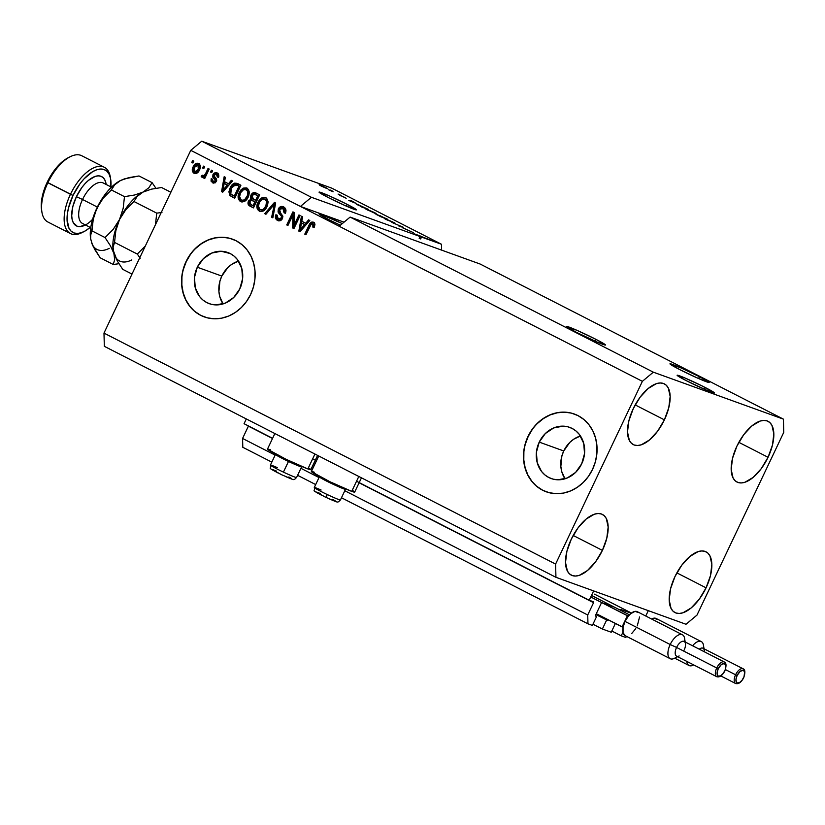 <?xml version="1.0" encoding="UTF-8"?>
<svg xmlns="http://www.w3.org/2000/svg" width="825" height="825" viewBox="0 0 825 825"><rect width="100%" height="100%" fill="white"/><g stroke="black" fill="none" stroke-linecap="round" stroke-linejoin="round"><path stroke-width="1.24" d="M246.314 418.945L244.056 423.71L272.601 438.312L244.056 423.71L246.314 418.945M312.675 458.803L316.47 460.752L312.675 458.803M356.544 481.243L589.215 600.239L593.639 590.917L648.306 610.655L645.758 616.017L648.306 610.655L593.639 590.917L589.215 600.239L356.544 481.243M593.546 601.807L589.215 600.239L593.567 601.817L593.567 602.693L359.112 482.769L593.567 602.693L593.546 601.807M248.521 425.865L242.571 438.467L248.407 426.154L272.518 438.488L248.48 425.978M316.387 460.927L315.243 460.34L316.387 460.927M242.571 438.467L275.148 455.122L242.571 438.467L242.797 447.284L271.817 462.134L242.797 447.284L242.571 438.467M300.919 468.311L319.017 477.562L300.919 468.311M344.798 490.751L587.73 614.996L593.567 602.693L587.73 614.996L344.798 490.751M297.598 475.313L315.686 484.564L297.598 475.313M341.468 497.753L587.957 623.813L587.73 614.996L587.957 623.813L341.468 497.753M592.381 625.422L587.957 623.813L592.381 625.422L596.63 616.471L595.444 615.852L596.63 616.471L592.381 625.422M595.557 616.069L596.63 616.471L595.578 616.079L595.578 615.213L595.557 616.069M601.239 603.271L595.578 615.213L601.239 603.271M614.037 607.025L601.972 602.663L614.037 607.025M608.365 619.895L607.664 620.452L595.939 614.45L607.664 620.452L608.396 619.843M595.877 614.573L607.664 620.452L595.877 614.573M592.958 624.205L602.374 629.021L606.623 620.07L602.374 629.021L611.232 632.228L602.374 629.021L592.958 624.205M615.378 623.483L611.232 632.228L615.378 623.483M631.228 613.233L620.823 609.469L631.228 613.233M611.81 631.012L621.225 635.827L622.916 632.259L621.225 635.827L611.81 631.012M625.659 637.426L621.225 635.827L625.659 637.426L626.783 636.488L625.659 637.426M705.22 387.513A20.677 1.103 -154.6 0 1 714.471 392.978A20.677 1.103 -154.6 0 1 686.369 380.707L677.15 375.354L684.502 377.788L701.889 385.832L714.44 392.855L707.087 390.431L686.369 380.707A20.677 1.103 -154.6 0 1 677.119 375.241A20.677 1.103 -154.6 0 1 705.22 387.513L704.385 389.266L705.22 387.513M347.16 204.373A20.677 1.103 -154.6 0 1 356.41 209.839A20.677 1.103 -154.6 0 1 328.309 197.577L319.079 192.225L329.557 196.01L347.16 204.373L356.379 209.725L345.902 205.941L328.309 197.577A20.677 1.103 -154.6 0 1 319.058 192.112A20.677 1.103 -154.6 0 1 347.16 204.373L346.325 206.126L347.16 204.373M580.449 435.982A27.204 23.801 -70.1 0 0 563.743 450.966L539.241 442.118A27.204 23.801 109.9 0 1 569.704 427.381A27.204 23.801 109.9 0 1 581.687 463.825L575.613 472.395L567.229 477.995L557.824 479.799L553.173 479.16L548.811 477.51L544.892 474.922L541.571 471.488L537.219 462.65L536.394 452.327L539.241 442.118L545.315 433.548L553.699 427.938L563.104 426.143L567.755 426.783L572.117 428.433L576.036 431.021L579.356 434.455L583.708 443.293L584.533 453.606L581.687 463.825A27.204 23.801 109.9 0 1 551.224 478.562A27.204 23.801 109.9 0 1 539.241 442.118L563.743 450.966A27.204 23.801 -70.1 0 0 564.981 478.809L561.722 471.498L560.845 466.424L561.877 455.957L563.743 450.966L569.817 442.396L573.798 439.158L580.449 435.982M238.518 261.092A27.204 23.801 -70.1 0 0 221.812 276.076L197.299 267.228A27.204 23.801 109.9 0 1 227.772 252.502A27.204 23.801 109.9 0 1 239.755 288.946L233.681 297.505L225.297 303.115L215.882 304.91L211.241 304.27L206.879 302.631L202.96 300.042L199.64 296.608L195.278 287.76L194.463 277.448L197.299 267.228L203.383 258.668L211.757 253.058L221.172 251.254L230.185 253.543L234.104 256.132L237.414 259.566L241.777 268.414L242.602 278.726L239.755 288.946A27.204 23.801 109.9 0 1 209.292 303.672A27.204 23.801 109.9 0 1 197.299 267.228L221.812 276.076A27.204 23.801 -70.1 0 0 223.049 303.92L219.79 296.608L218.914 291.545L219.945 281.077L221.812 276.076L227.886 267.517L231.856 264.268L238.518 261.092M232.475 239.167L232.568 239.198A41.343 36.166 -70.1 0 0 186.275 261.587L186.079 261.515A41.343 36.166 109.9 0 1 232.382 239.126A41.343 36.166 109.9 0 1 250.604 294.515L246.52 301.476L241.364 307.529L235.321 312.458L228.628 316.058L221.533 318.192L214.325 318.79L207.261 317.821L200.63 315.315L194.679 311.376L189.637 306.157L185.697 299.867L183.006 292.72L181.686 285.017L181.758 277.045L183.243 269.115L186.079 261.515L190.162 254.564L195.319 248.5L201.362 243.581L208.055 239.982L215.139 237.837L222.358 237.249L229.422 238.219L236.053 240.725L242.003 244.654L247.046 249.872L250.986 256.173L253.677 263.309L254.997 271.012L254.925 278.984L253.43 286.925L250.604 294.515A41.343 36.166 109.9 0 1 204.301 316.903A41.343 36.166 109.9 0 1 186.079 261.515L186.275 261.587A41.343 36.166 -70.1 0 0 204.466 316.965M574.478 414.067A41.343 36.166 -70.1 0 0 528.206 436.477L528.021 436.404A41.343 36.166 109.9 0 1 574.313 414.016A41.343 36.166 109.9 0 1 592.536 469.404L588.462 476.355L583.296 482.419L577.263 487.338L570.56 490.937L563.475 493.082L556.256 493.67L549.202 492.7L542.561 490.194L536.611 486.265L531.568 481.047L527.629 474.746L524.947 467.61L523.617 459.907L523.7 451.935L525.185 443.994L528.021 436.404L532.094 429.443L537.25 423.39L543.293 418.461L549.986 414.862L557.081 412.727L564.29 412.129L571.354 413.108L577.985 415.604L583.935 419.543L588.978 424.762L592.917 431.062L595.609 438.199L596.939 445.902L596.857 453.874L595.372 461.804L592.536 469.404A41.343 36.166 109.9 0 1 546.232 491.793A41.343 36.166 109.9 0 1 528.021 436.404L528.206 436.477A41.343 36.166 -70.1 0 0 546.398 491.855L546.325 491.824M595.784 339.271A21.708 1.165 -154.6 0 1 605.498 345.005A21.708 1.165 -154.6 0 1 575.994 332.124L566.311 326.504L577.304 330.474L595.784 339.271L605.467 344.881L597.754 342.334L575.994 332.124A21.708 1.165 -154.6 0 1 566.28 326.38A21.708 1.165 -154.6 0 1 595.784 339.271L594.918 341.107L595.784 339.271M699.466 376.705A21.708 1.165 -154.6 0 1 709.18 382.439A21.708 1.165 -154.6 0 1 679.676 369.559L669.993 363.938L680.986 367.909L699.466 376.705L709.149 382.315L698.146 378.345L679.676 369.559A21.708 1.165 -154.6 0 1 669.962 363.815A21.708 1.165 -154.6 0 1 699.466 376.705L698.589 378.541L699.466 376.705M340.354 225.235A21.708 1.165 -154.6 0 1 328.752 219.574L321.007 215.366L319.069 213.953L320.1 213.953L342.303 223.616A21.708 1.165 -154.6 0 0 319.038 213.83L319.038 213.83A21.708 1.165 -154.6 0 0 328.752 219.574L340.354 225.235M664.383 419.853L635.167 404.91L664.383 419.853L668.786 407.653L670.158 396.454L668.281 387.956L666.188 385.151L663.434 383.47L660.124 382.965L656.37 383.666L648.161 388.513L640.045 397.279L633.28 408.623A34.114 16.438 -62.9 0 1 664.362 383.873A34.114 16.438 -62.9 0 1 664.383 419.853A34.114 16.438 -62.9 0 1 633.291 444.603A34.114 16.438 -62.9 0 1 633.28 408.623L628.867 420.822L627.495 432.022L629.382 440.519L631.465 443.324L634.219 445.005L637.529 445.51L641.283 444.809L649.492 439.962L657.607 431.197L664.383 419.853M768.054 457.287L738.849 442.344L768.054 457.287L772.458 445.088L773.829 433.888L771.952 425.391L769.869 422.586L767.116 420.905L763.795 420.399L760.052 421.09L751.833 425.948L743.727 434.703L736.952 446.057A34.114 16.438 -62.9 0 1 768.034 421.297A34.114 16.438 -62.9 0 1 768.054 457.287A34.114 16.438 -62.9 0 1 736.972 482.037A34.114 16.438 -62.9 0 1 736.952 446.057L732.548 458.257L731.177 469.456L733.054 477.953L735.137 480.748L737.89 482.439L741.211 482.945L744.954 482.243L753.173 477.397L761.279 468.631L768.054 457.287M706.066 587.823L676.861 572.88L706.066 587.823L710.48 575.623L711.851 564.424L709.964 555.926L707.881 553.121L705.127 551.44L701.817 550.935L698.063 551.636L689.855 556.483L681.739 565.249L674.963 576.592A34.114 16.438 -62.9 0 1 706.056 551.842A34.114 16.438 -62.9 0 1 706.066 587.823A34.114 16.438 -62.9 0 1 674.984 612.573A34.114 16.438 -62.9 0 1 674.963 576.592L670.56 588.792L669.188 599.992L671.065 608.489L673.159 611.294L675.912 612.975L679.222 613.48L682.976 612.779L691.185 607.932L699.301 599.167L706.066 587.823M602.394 550.388L573.189 535.456L602.394 550.388L606.798 538.189L608.169 526.989L606.292 518.492L604.209 515.687L601.456 514.006L598.135 513.501L594.392 514.202L586.173 519.049L578.067 527.814L571.292 539.158A34.114 16.438 -62.9 0 1 602.374 514.408A34.114 16.438 -62.9 0 1 602.394 550.388A34.114 16.438 -62.9 0 1 571.312 575.149A34.114 16.438 -62.9 0 1 571.292 539.158L566.888 551.358L565.517 562.557L567.394 571.055L569.477 573.86L572.23 575.541L575.551 576.046L579.294 575.355L587.513 570.498L595.619 561.732L602.394 550.388M318.739 455.988L311.365 471.508A23.977 1.279 25.4 0 0 327.102 480.356A23.977 1.279 25.4 0 0 351.739 491.37L358.803 476.479L351.739 491.37L354.657 491.948L352.512 490.39M267.527 449.213L286.213 459.37L307.869 468.93L314.933 454.039L307.869 468.93A23.977 1.279 25.4 0 0 310.819 469.642L317.584 455.4M480.181 264.052L350.12 217.088L653.338 372.178L783.41 419.141L480.181 264.052L783.41 419.141L783.75 432.372L696.97 615.12L686.008 624.267L555.937 577.304L104.332 346.325L555.937 577.304L555.596 564.073L642.376 381.325L653.338 372.178L350.12 217.088L339.147 226.236L642.376 381.325L190.761 150.346L103.981 333.094L555.596 564.073L103.981 333.094L104.332 346.325L103.981 333.094L190.761 150.346L300.434 206.436L311.407 197.288L420.09 236.538L413.954 233.722L420.554 236.105L421.523 237.053L441.478 244.252L331.794 188.162L201.733 141.199L311.407 197.288L201.733 141.199L190.761 150.346L201.733 141.199L331.794 188.162L441.478 244.252L441.623 250.13L441.478 244.252L413.954 233.722L420.379 236.218L419.213 238.404L420.379 236.218L419.213 238.404L420.637 238.92L421.523 237.053L420.637 238.92L419.213 238.404L420.09 236.538L311.407 197.288L300.434 206.436L339.147 226.236L350.12 217.088L480.181 264.052M403.229 227.958L413.449 232.671L402.641 227.813M391.916 222.451L403.281 227.267L400.053 226.617L398.846 225.998L401.961 226.71L391.916 222.451L401.961 226.71L398.846 225.998L400.053 226.617L403.281 227.267L391.916 222.451M385.44 218.646L385.44 218.646C383.439 217.903 383.79 218.254 386.512 219.697L394.917 223.018L384.182 218.305M366.671 209.045L366.671 209.045C364.671 208.302 365.021 208.663 367.744 210.107L376.148 213.417L365.413 208.704M355.967 203.362L348.789 200.392L351.78 200.929L355.967 203.362L351.78 200.929L348.789 200.392L355.967 203.362M319.172 184.398L321.286 185.336L319.172 184.398M320.451 185.274L327.803 188.781L320.451 185.274C318.966 184.728 319.213 184.975 321.162 186.007L326.803 188.513C328.329 189.09 328.103 188.843 326.133 187.801L320.451 185.274C318.966 184.728 319.213 184.975 321.162 186.007M330.021 189.946L332.135 190.884L330.021 189.946M333.166 191.782L328.536 189.74L333.166 191.782M338.085 194.071L340.199 195.009L338.085 194.071M340.498 195.381L346.18 198.268L340.044 195.257M357.534 204.373L368.497 209.478L361.897 207.096L357.534 204.373C355.946 203.775 355.781 203.847 357.039 204.6L368.497 209.478L357.534 204.373C355.946 203.775 355.781 203.847 357.039 204.6M375.726 213.922L380.665 216.697L387.265 219.079L375.241 213.799M294.02 225.338L298.949 214.954L300.125 215.552L293.927 228.608L292.679 227.968L292.854 215.119L287.915 225.524L286.739 224.926L292.937 211.87L294.195 212.52L294.02 225.338L294.195 212.52L292.937 211.87L286.739 224.926L287.915 225.524L292.854 215.119L292.679 227.968L293.927 228.608L300.125 215.552L298.949 214.954L294.02 225.338L294.958 225.679L294.02 225.338M278.2 218.873L279.531 219.388L282.274 218.233L282.542 216.717L279.51 213.252L279.252 209.251L278.314 208.911L278.747 208.158L280.686 206.621L282.222 206.446L285.429 208.529L285.976 210.468L285.357 213.263L284.099 212.829L284.377 210.22L282.841 208.395L281.005 208.117L279.386 209.756L279.644 211.747L282.892 216.171L282.49 218.522L280.892 220.388L277.839 220.574L275.519 218.099L275.901 214.748L277.159 215.181L276.891 217.377L278.407 218.976L280.366 218.976L281.49 217.522L281.356 215.841L278.077 212.035L278.314 208.911L278.572 212.912L281.593 216.377L281.335 217.893L278.2 218.873L277.159 215.181L275.901 214.748C274.89 217.315 275.426 219.203 277.52 220.419L278.035 220.646M264.701 213.654L274.457 202.424L275.663 203.043L272.848 217.821L271.642 217.202L274.395 204.291L265.918 214.283L264.701 213.654L265.918 214.283L274.395 204.291L271.642 217.202L272.848 217.821L275.663 203.043L274.457 202.424L264.701 213.654L265.64 213.995L264.701 213.654M260.298 211.468L259.308 211.107C262.762 212.004 265.341 210.478 267.042 206.528L268.032 201.465L265.671 197.722L267.31 199.217L268.073 202.104L267.548 205.312L265.702 208.818L263.33 210.973L260.989 211.561L258.359 210.447L257.08 208.23L257.307 203.95L259.442 199.784L262.453 197.505L265.124 197.484M241.529 201.867L240.539 201.506C243.994 202.414 246.572 200.888 248.284 196.928L249.263 191.874L246.902 188.121L248.542 189.616L249.305 192.514L248.779 195.721L246.933 199.227L244.561 201.372L242.22 201.96L239.59 200.846L238.312 198.629L238.538 194.349L240.673 190.183L243.148 188.131L246.355 187.883M228.473 183.748L231.309 180.355L232.526 180.974L222.719 192.184L221.585 191.606L224.173 176.705L225.39 177.323L224.524 181.727L228.473 183.748L224.524 181.727L225.39 177.323L224.173 176.705L221.585 191.606L222.719 192.184L232.526 180.974L231.309 180.355L228.473 183.748L229.412 184.088L228.473 183.748M191.761 162.443L192.648 160.576L193.823 161.174L192.937 163.041L191.761 162.443L192.937 163.041L193.823 161.174L192.648 160.576L191.761 162.443L192.699 162.783L191.761 162.443M193.999 173.281L194.752 173.549L193.999 173.281C196.463 173.931 198.289 172.827 199.485 169.971C200.918 167.258 200.65 165.083 198.66 163.443C196.164 162.803 194.318 163.938 193.132 166.846L194.071 167.186L193.38 171.682L194.937 173.621C192.968 172.013 192.679 169.868 194.071 167.186L193.132 166.846L194.081 165.175L197.01 163.133L199.351 163.928L200.382 166.33L198.144 172.116L196.463 173.374L194.38 173.446L192.338 170.899L193.132 166.846C191.74 169.527 192.029 171.672 193.999 173.281L194.38 173.446M202.61 167.991L203.497 166.124L204.672 166.733L203.785 168.589L202.61 167.991L203.785 168.589L204.672 166.733L203.497 166.124L202.61 167.991L203.548 168.331L202.61 167.991M203.228 175.539L203.94 176.117L205.518 175.55L206.642 173.714L205.703 173.374L208.044 168.455L209.21 169.053L204.703 178.551L203.538 177.942L204.249 176.437L202.352 177.499L201.197 176.333L202.29 175.199L204.167 175.601L205.703 173.374L204.579 175.209L203.002 175.777L202.29 175.199L201.197 176.333L202.197 177.458M210.53 172.043L211.417 170.177L212.582 170.775L211.705 172.642L210.53 172.043L211.705 172.642L212.582 170.775L211.417 170.177L210.53 172.043L211.468 172.384L210.53 172.043M218.243 177.323L217.418 174.58L216.48 174.24L217.295 176.983L218.553 177.406L217.202 172.93L212.974 174.57L213.912 174.91L213.654 177.344L215.098 179.149L214.149 178.808L216.233 180.593L216.15 181.335L215.201 180.995L216.15 181.335L215.748 181.82L214.129 181.748L216.15 181.335L216.15 180.366L213.912 174.91L212.974 174.57L213.737 173.436L215.438 172.559L217.202 172.93L218.532 174.157L218.852 176.076L218.553 177.406L217.295 176.983L216.789 174.436L215.572 174.003L214.438 174.632L214.149 176.024L216.501 178.891L216.697 180.778L215.284 182.799L213.087 183.006L211.045 181.149L211.19 178.705L212.448 179.138L212.345 180.5L213.438 181.521L214.809 181.479L215.325 180.5L212.716 177.004L212.974 174.57L214.149 178.808L215.212 180.025L215.201 180.995L213.18 181.407L212.448 179.138L211.19 178.705L213.015 182.975M237.559 183.552C234.238 182.521 231.763 183.985 230.123 187.956L231.072 188.296L229.876 192.173L230.763 195.855L229.824 195.515L234.743 198.196L230.763 195.855L231.072 188.296L230.123 187.956L232.237 184.718L234.867 183.037L240.89 185.254L234.692 198.309L229.824 195.515L228.927 191.833L230.123 187.956L229.824 195.515L234.692 198.309L240.89 185.254L237.786 183.573M256.183 193.071C253.987 191.977 252.244 192.679 250.944 195.164L251.883 195.504L251.336 197.567L251.914 199.495L250.975 199.155L251.914 199.495L249.356 201.589L248.418 201.248L249.356 201.589L249.068 204.517L250.893 206.456L249.954 206.116L253.512 207.787L250.893 206.456C249.006 205.477 248.49 203.847 249.356 201.589L251.914 199.495L251.357 194.401L253.213 192.73L255.482 192.761L259.658 194.855L253.461 207.9L249.377 205.776L248.129 204.177L248.624 200.857L250.975 199.155L250.398 197.227L250.944 195.164L250.975 199.155L248.418 201.248C247.552 203.507 248.067 205.136 249.954 206.116L253.461 207.9L259.658 194.855L255.41 192.741M305.745 223.266L308.581 219.873L309.798 220.502L300.001 231.712L298.856 231.124L301.445 216.222L302.662 216.851L301.795 221.255L305.745 223.266L301.795 221.255L302.662 216.851L301.445 216.222L298.856 231.124L300.001 231.712L309.798 220.502L308.581 219.873L305.745 223.266L306.683 223.606L305.745 223.266M313.603 222.234C311.468 221.688 309.932 222.709 308.983 225.287L309.922 225.627L305.714 234.496L309.922 225.627L308.983 225.287L304.776 234.156L305.951 234.754L311.19 224.122L314.108 224.328L313.799 227.453L313.768 224.07L312.83 223.73L312.85 227.112L314.108 227.545L314.933 224.06L314.088 222.533L314.954 224.276L314.469 226.71L314.108 227.545L312.85 227.112L313.397 224.359L312.623 223.647L311.355 223.946L305.951 234.754L304.776 234.156L309.777 223.833L311.468 222.142L314.17 222.41M555.937 577.304L555.596 564.073L642.376 381.325L653.338 372.178L783.41 419.141L783.75 432.372L696.97 615.12L686.008 624.267L555.937 577.304M192.988 162.927L193.535 161.03L192.988 162.927M198.66 163.443L199.217 163.618M198.815 163.505L196.319 164.144L194.071 167.186C195.267 164.278 197.103 163.144 199.609 163.783M193.421 168.95L193.246 169.868M195.608 172.281L199.248 169.723L198.928 165.124L199.918 166.568L198.949 170.301L196.732 172.394L194.669 171.94L194.349 167.351L198.557 164.99M198.309 169.383L194.669 171.94L196.855 171.476L198.309 169.383L199.248 169.723L198.309 169.383L199.031 166.867L197.99 164.783L198.309 169.383M198.732 165.041L196.587 164.773L194.648 166.774L193.627 169.868L194.669 171.94M198.928 165.124L197.99 164.783M203.837 168.475L204.383 166.588L203.837 168.475M202.063 177.406L204.249 176.437L205.198 176.777L204.476 178.282L205.198 176.777L204.249 176.437L203.538 177.942L204.703 178.551L209.21 169.053L208.044 168.455L205.703 173.374L206.642 173.714L208.931 168.908L206.405 174.199L204.115 176.189M203.012 177.746L201.197 176.333L202.146 176.674L203.002 175.777L202.146 176.674L202.723 177.561M211.757 172.528L212.303 170.631L211.757 172.528M212.582 182.789L213.489 183.109L212.582 182.789L216.47 181.407L214.118 175.931L214.252 174.941L216.851 174.374M217.099 174.446L216.48 174.24M213.52 183.129L212.138 179.046L211.19 178.705L212.438 179.149L211.994 181.49L213.52 183.129M214.129 181.748L213.18 181.407M216.996 172.899L215.191 173.353L213.912 174.91L218.14 173.271M216.377 172.899L215.191 173.353M215.201 182.026L214.644 181.954M217.418 174.58L218.357 176.921M222.812 192.091L221.585 191.606L222.523 191.947L225.091 177.169L222.812 192.091M229.412 184.088L232.165 180.788L229.412 184.088M225.442 188.667L228.298 185.419L225.442 188.667L224.493 188.327L225.442 188.667M225.132 183.789L228.298 185.419L227.36 185.078L224.493 188.327L222.791 190.534L223.74 190.874L222.791 190.534L224.183 183.449L228.298 185.419L225.132 183.789M236.878 183.346L234.114 184.212L231.072 188.296L237.322 183.439M237.002 185.109L237.621 185.347M237.92 185.491L239.931 186.522L235.177 196.525L239.931 186.522L238.992 186.182L234.238 196.185L235.177 196.525L230.783 194.092L231.289 188.564L233.258 185.604L237.92 185.491L236.259 184.831L239.931 186.522L236.063 184.769L234.104 184.944L231.928 187.378L230.35 191.348L230.783 194.092L234.238 196.185L238.992 186.182L236.971 185.151M240.539 201.506L241.477 201.847C238.745 199.609 238.312 196.608 240.199 192.854L239.26 192.514C237.373 196.267 237.796 199.268 240.539 201.506L241.055 201.733M246.902 188.121L242.632 188.42L239.26 192.514L240.199 192.854L243.581 188.76L242.632 188.42L246.84 188.09L244.097 188.471L241.622 190.523L239.085 196.804M247.345 188.244L246.819 188.09M239.085 197.887L239.797 200.258L241.746 201.97M245.417 189.678L246.304 189.698M247.129 189.987L246.19 189.647C248.212 191.318 248.521 193.535 247.118 196.309L248.057 196.649L245.695 199.908L243.953 200.64L242.199 200.32C244.85 200.98 246.809 199.753 248.057 196.649C249.47 193.875 249.16 191.658 247.129 189.987L248.903 192.926L248.057 196.649L247.118 196.309C245.871 199.413 243.911 200.64 241.251 199.98L239.498 196.36L240.415 193.153C241.673 190.173 243.592 188.997 246.19 189.647L246.933 189.894M246.19 189.647L247.789 191.668L247.5 195.412L244.747 199.568L243.014 200.3L241.251 199.98L242.406 200.413M256.059 192.988L253.45 193.483L251.883 195.504L255.925 192.947M254.152 193.071L253.45 193.483M256.369 194.927L258.699 196.113L256.523 200.692L258.699 196.113L257.761 195.773L255.585 200.351L256.523 200.692L253.419 199.248L252.12 195.752L254.213 194.174L258.699 196.113L256.369 194.927M253.729 201.166L251.573 200.351L255.802 202.218L253.945 206.116L255.802 202.218L253.729 201.166L255.802 202.218L254.863 201.877L253.007 205.776L251.089 204.796L249.686 201.63L251.573 200.351L253.729 201.166L252.677 200.722M252.832 200.774L253.44 201.022M251.573 200.351L250.016 201.073L249.408 203.187L253.007 205.776L253.945 206.116L253.007 205.776L254.863 201.877L252.79 200.826M254.213 194.174L255.43 194.587L252.966 194.597L251.8 197.392L252.563 198.722L255.585 200.351L257.761 195.773L255.43 194.587M259.308 211.107L260.246 211.447C257.513 209.21 257.08 206.209 258.968 202.455L258.029 202.115C256.142 205.868 256.565 208.869 259.308 211.107L259.823 211.334M265.671 197.722L261.401 198.01L258.029 202.115L258.968 202.455L262.35 198.351L261.401 198.01L265.609 197.691L262.866 198.072L260.391 200.124L257.854 206.405M266.114 197.845L265.588 197.691M257.854 207.487L258.565 209.859L260.514 211.571M264.186 199.279L265.073 199.299M264.959 199.248L266.558 201.269L265.887 205.91L266.826 206.25C268.238 203.476 267.929 201.259 265.897 199.588L264.959 199.248C266.98 200.918 267.29 203.136 265.887 205.91L263.515 209.168L261.783 209.901L260.019 209.581L260.968 209.921C263.618 210.581 265.578 209.354 266.826 206.25L265.887 205.91C264.639 209.014 262.68 210.241 260.019 209.581L258.266 205.951L259.184 202.754C260.442 199.774 262.36 198.598 264.959 199.248L267.341 201.176L267.207 205.353L264.464 209.509L261.174 210.014M265.897 199.588L262.36 199.176L259.638 201.867L258.256 206.518L260.019 209.581M272.869 217.697L271.642 217.202L272.58 217.542L274.818 206.92L273.879 206.58L274.818 206.92L275.344 204.631L274.395 204.291L275.344 204.631L272.869 217.697M266.001 214.18L275.313 202.857L266.001 214.18M278.52 220.791L277.52 220.419C279.572 221.368 281.232 220.729 282.49 218.522L279.5 209.468L282.841 208.395L284.048 208.89L285.429 211.21L285.048 213.17L283.79 208.735L282.841 208.395L284.099 212.829L285.357 213.263C286.522 210.427 285.966 208.312 283.676 206.92L283.058 206.652M283.573 208.642L282.841 208.395M277.52 220.419L278.458 220.76C276.375 219.543 275.828 217.656 276.839 215.088L275.901 214.748L277.148 215.191L276.468 218.439L278.788 220.914M282.274 218.233L281.335 217.893L282.274 218.233L280.871 219.502L279.345 219.316M283.676 206.92C281.48 205.889 279.685 206.549 278.314 208.911L279.252 209.251L278.798 211.355L279.51 213.252L278.572 212.912L282.129 215.954L282.542 216.717L281.593 216.377L282.542 216.717L282.428 217.862M279.252 209.251L283.532 206.858L280.902 207.322L279.252 209.251M280.902 207.322L280.242 207.848M293.978 228.484L292.679 227.968L293.618 228.308L293.793 215.459L292.854 215.119L293.793 215.459L293.978 228.484M287.966 225.411L286.739 224.926L287.677 225.266L293.824 212.324L287.966 225.411M294.958 225.679L299.836 215.407L294.958 225.679M300.083 231.608L298.856 231.124L299.795 231.464L302.363 216.697L300.083 231.608M306.683 223.606L309.437 220.316L306.683 223.606M302.713 228.195L305.58 224.936L302.713 228.195L301.764 227.855L302.713 228.195M302.404 223.317L305.58 224.936L304.631 224.596L301.764 227.855L300.073 230.051L301.012 230.392L300.073 230.051L301.455 222.977L305.58 224.936L302.404 223.317M313.356 223.946L312.83 223.73M313.129 222.286L311.747 222.915L309.922 225.627C310.87 223.049 312.407 222.028 314.542 222.575M222.791 190.534L227.36 185.078L224.183 183.449L222.791 190.534M246.737 189.822L243.592 189.585L240.632 192.71L239.487 196.917L241.251 199.98M300.073 230.051L304.631 224.596L301.455 222.977L300.073 230.051M270.445 449.79L268.672 449.202M274.859 433.548L267.496 449.068A23.977 1.279 25.4 0 0 283.222 457.916A23.977 1.279 25.4 0 0 307.869 468.93L310.788 469.507L308.643 467.961M314.315 472.23L312.541 471.642M311.396 471.642L330.082 481.81L351.739 491.37A23.977 1.279 25.4 0 0 354.688 492.082L361.453 477.84M326.803 188.513C328.329 189.09 328.103 188.843 326.133 187.801M325.627 187.914L321.884 186.275M344.056 197.072L344.819 197.598M340.539 195.814L339.848 195.35M354.802 202.888L350.017 201.011L354.802 202.888M358.05 204.992L366.486 208.756L358.7 204.971M374.529 213.046L366.826 209.344L373.756 212.273C375.767 213.345 376.025 213.603 374.529 213.046L367.135 209.632L375.385 213.531M376.602 214.613L382.161 217.243L377.015 214.562M379.16 215.521L385.254 218.357L379.613 215.459M394.154 223.132L385.595 218.945L392.525 221.873C394.536 222.946 394.793 223.204 393.298 222.647L385.595 218.945M385.574 218.986L393.298 222.647M412.84 232.485L413.531 232.66M419.574 237.93L420.554 236.105L419.667 237.971L420.812 238.559L419.574 237.93M325.421 187.543L321.668 185.893M344.025 222.172L300.434 206.436L344.025 222.172M532.28 429.516L528.206 436.477L525.37 444.067M523.885 451.997L523.803 459.968L525.133 467.672L527.814 474.818L531.754 481.109M536.797 486.327L542.757 490.267M564.486 412.201L557.267 412.789L550.172 414.934L543.479 418.533L537.436 423.452M190.348 254.626L186.275 261.587L183.439 269.177M181.954 277.118L181.871 285.089L183.202 292.793L185.883 299.929L189.822 306.23M194.865 311.448L200.815 315.387M222.544 237.311L215.335 237.909L208.24 240.044L201.547 243.643L195.504 248.572M240.745 286.873L241.024 285.904M582.687 461.752L582.955 460.783M323.926 496.403L325.896 497.351L327.288 494.557A14.468 0.773 -154.6 0 1 314.284 487.523A14.468 0.773 25.4 0 0 327.288 494.557L325.896 497.362C339.333 502.899 336.909 503.209 340.436 499.94A14.468 0.773 -154.6 0 1 327.288 494.557A14.468 0.773 25.4 0 0 340.436 499.94L345.5 489.277A14.468 0.773 -154.6 0 1 332.351 483.893L332.722 483.068L332.351 483.893A14.468 0.773 25.4 0 0 345.5 489.225L345.345 488.792M319.822 476.675L319.388 476.829A14.468 0.773 25.4 0 0 332.351 483.893A14.468 0.773 -154.6 0 1 319.347 476.86L314.284 487.523A14.468 0.773 -154.6 0 1 321.111 490.019M329.752 499.125L335.239 501.373M335.28 500.888L332.671 499.403M320.378 493.536L316.645 492.061M316.604 492.546L322.028 495.474M296.567 477.5A14.468 0.773 -154.6 0 1 283.418 472.117A14.468 0.773 25.4 0 0 296.557 477.5L301.63 466.837A14.468 0.773 -154.6 0 1 288.482 461.453L288.853 460.639L288.482 461.453A14.468 0.773 25.4 0 0 301.62 466.785L301.465 466.352M283.418 472.117L288.482 461.453L283.418 472.117A14.468 0.773 -154.6 0 1 270.414 465.094A14.468 0.773 25.4 0 0 283.418 472.117M275.952 454.235L275.519 454.389A14.468 0.773 25.4 0 0 288.482 461.453A14.468 0.773 -154.6 0 1 275.478 454.42L270.414 465.083A14.468 0.773 -154.6 0 1 277.241 467.589M285.883 476.695L291.369 478.933M291.411 478.448L288.802 476.974M276.509 471.096L272.776 469.621M272.735 470.106L278.159 473.034M280.057 473.973L282.016 474.911M104.362 167.289L81.778 155.75A37.207 17.923 117.1 0 0 47.871 182.748L70.455 194.298A37.207 17.923 117.1 0 0 82.036 232.588L83.954 231.629A35.145 16.933 -62.9 0 1 73.013 195.463L47.2 182.263A35.145 16.933 117.1 0 0 41.57 209.952L41.91 212.066A37.207 17.923 -62.9 0 1 47.871 182.748A37.207 17.923 117.1 0 0 47.891 222.007L70.476 233.557A37.207 17.923 -62.9 0 1 70.455 194.298A37.207 17.923 -62.9 0 1 104.362 167.289A37.207 17.923 -62.9 0 1 110.498 178.334M110.684 179.355A35.145 16.933 -62.9 0 1 110.88 186.883L110.447 178.107L109.065 174.178L106.92 171.28L104.084 169.548L100.671 169.032L96.803 169.744L92.648 171.672L84.067 178.829L79.984 183.769L73.013 195.463A35.145 16.933 -62.9 0 1 95.329 170.311A35.145 16.933 -62.9 0 1 110.684 179.355L110.344 177.241A37.207 17.923 117.1 0 0 94.081 167.661A37.207 17.923 117.1 0 0 70.455 194.298L73.013 195.463L68.465 208.034L67.341 214.057L67.052 219.574L68.991 228.329L71.136 231.217L73.982 232.949L77.395 233.475L81.252 232.753L85.418 230.825L90.172 227.37A35.145 16.933 -62.9 0 1 83.954 231.629M103.125 182.923A22.739 10.952 117.1 0 0 82.531 199.485L76.405 196.69A27.699 13.344 -62.9 0 1 94.205 176.767A27.699 13.344 -62.9 0 1 106.167 184.47L104.827 179.912L103.135 177.633L100.898 176.261L98.206 175.849L95.164 176.416L88.492 180.355L85.119 183.573L81.902 187.471L76.405 196.69L72.817 206.601L71.713 215.696L72.146 219.491L73.239 222.595L77.168 226.236L79.86 226.648L86.182 224.565M83.005 232.072A37.207 17.923 -62.9 0 1 70.476 233.557M111.457 187.172L103.259 182.985A22.739 10.952 117.1 0 0 82.531 199.485L97.371 207.075L82.531 199.485A22.739 10.952 117.1 0 0 82.541 223.472L90.75 227.669M131.742 259.947A39.28 18.923 -62.9 0 1 113.891 253.45L117.346 261.082L122.729 269.332L132.01 274.075L122.729 269.332L117.346 261.082L113.169 250.14L113.108 247.211L114.541 242.416L137.311 254.059L140.198 258.246L137.311 254.059L114.541 242.416L115.83 230.752L119.512 219.532L125.843 209.663L133.959 201.496L156.74 213.149L155.44 224.812L156.74 213.149L133.959 201.496L137.228 196.381L139.755 194.102L143.034 192.081L151.439 189.162L161.587 187.512L170.858 192.256L161.587 187.512L151.439 189.162L143.096 192.05A39.28 18.923 117.1 0 0 143.034 192.081A39.28 18.923 117.1 0 0 119.512 219.532L125.843 209.663L133.959 201.496L137.228 196.381L143.034 192.081L134.619 194.999L124.482 196.649L123.183 208.312L119.512 219.532A39.28 18.923 117.1 0 0 113.211 250.47A39.28 18.923 117.1 0 0 113.242 250.635A39.28 18.923 -62.9 0 1 119.512 219.532L113.19 229.381L105.053 237.559L110.447 245.809L113.891 253.45L113.108 247.211L114.541 242.416L115.83 230.752L119.512 219.532A39.28 18.923 -62.9 0 1 143.034 192.081A39.28 18.923 -62.9 0 1 143.179 192.008A39.28 18.923 117.1 0 0 143.096 192.05L143.096 192.05M145.437 245.891L137.311 254.059L145.437 245.891M161.947 212.458L156.74 213.149L161.947 212.458M92.441 244.705L90.595 238.59L90.523 235.661L91.957 230.866L93.256 219.203L96.927 207.983A39.28 18.923 117.1 0 0 90.637 238.92L90.915 226.566L94.885 212.664L101.898 199.031L107.745 191.132L114.067 184.821L120.45 180.531L124.369 178.891L139.002 175.962L152.099 182.655L155.915 188.275L152.099 182.655L148.83 187.78L143.034 192.081L134.619 194.999L124.482 196.649L123.183 208.312L119.512 219.532L113.19 229.381L105.053 237.559L110.447 245.809L113.891 253.45A39.28 18.923 117.1 0 0 131.804 259.916M90.657 239.085A39.28 18.923 117.1 0 1 90.637 238.92L92.74 245.613L100.155 257.782L113.252 264.485L114.675 259.689L113.891 253.45L114.675 259.689L113.252 264.485L118.924 263.722L113.252 264.485L100.155 257.782L94.762 249.542L91.317 241.9A39.28 18.923 117.1 0 0 109.22 248.366M90.595 238.59L90.523 235.661L91.957 230.866L105.053 237.559L91.957 230.866L93.256 219.203L94.741 213.5L99.784 202.857L103.249 198.134L111.385 189.946L124.482 196.649L111.385 189.946L114.654 184.831L120.512 180.5A39.28 18.923 117.1 0 0 120.45 180.531A39.28 18.923 117.1 0 0 96.927 207.983L103.249 198.134L111.385 189.946L114.654 184.831L120.656 180.428M120.45 180.531L128.865 177.612L139.002 175.962L152.099 182.655L148.83 187.78L143.034 192.081M41.58 210.035L41.539 200.857L42.663 194.834L47.2 182.263L50.449 176.189L58.266 165.629L62.535 161.545L68.403 157.627M92.596 219.295A27.699 13.344 -62.9 0 1 73.92 223.719A27.699 13.344 -62.9 0 1 76.405 196.69L82.531 199.485A22.739 10.952 117.1 0 0 82.675 223.534M47.871 182.748A37.207 17.923 -62.9 0 1 70.218 156.709L68.31 157.678A35.145 16.933 117.1 0 0 47.2 182.263L47.871 182.748M724.711 670.931L724.68 670.993A7.033 3.382 -62.9 0 1 718.462 676.17A7.033 3.382 -62.9 0 1 718.276 668.673L716.739 667.972A8.271 3.981 117.1 0 0 716.791 676.727M679.15 655.947A8.271 3.981 -62.9 0 1 676.583 647.439L670.189 644.521A13.437 6.476 117.1 0 0 674.376 658.35L677.645 656.7M677.098 656.422A13.437 6.476 -62.9 0 1 670.199 658.701A13.437 6.476 -62.9 0 1 670.189 644.521L676.583 647.439A8.271 3.981 117.1 0 0 676.583 656.164L716.739 676.696A8.271 3.981 -62.9 0 1 716.739 667.972L676.583 647.439L716.739 667.972A8.271 3.981 -62.9 0 1 724.278 661.98L684.111 641.438A8.271 3.981 117.1 0 0 676.583 647.439A8.271 3.981 -62.9 0 1 681.832 641.52A8.271 3.981 -62.9 0 1 685.441 643.644A8.271 3.981 -62.9 0 1 684.121 650.162M638.344 612.562L635.044 611.366L630.62 613.738L628.372 616.079A13.437 6.476 117.1 0 0 625.03 621.421L628.372 616.079L590.762 596.991L627.402 615.728L622.091 626.917L623.061 627.268L625.03 621.421L670.189 644.521L625.03 621.421A13.437 6.476 117.1 0 0 623.061 627.268A13.437 6.476 117.1 0 0 625.041 635.601L670.199 658.701M635.735 628.66L631.692 633.538M639.561 616.966L637.282 625.845M685.173 641.974L684.595 638.364A13.437 6.476 117.1 0 0 678.727 634.91A13.437 6.476 117.1 0 0 670.189 644.521A13.437 6.476 -62.9 0 1 682.43 634.776L637.271 611.676A13.437 6.476 117.1 0 0 628.372 616.079L627.402 615.728L622.091 626.917L596.279 613.717L623.061 627.268L623.061 632.847L625.402 635.755M629.454 614.852L591.494 595.433L629.454 614.852M682.43 634.776A13.437 6.476 -62.9 0 1 684.626 641.695M724.226 661.949A8.271 3.981 117.1 0 0 716.739 667.972L718.276 668.673L717.142 672.396L717.472 675.252L718.462 676.17L720.751 675.747L723.288 673.324L725.206 669.735L725.876 666.167L724.484 663.496L721.339 664.527L718.276 668.673A7.033 3.382 -62.9 0 1 724.484 663.496A7.033 3.382 -62.9 0 1 724.68 670.993L724.793 670.983M743.562 677.738L743.531 677.799A7.033 3.382 -62.9 0 1 737.313 682.976A7.033 3.382 -62.9 0 1 737.127 675.479L735.591 674.778A8.271 3.981 117.1 0 0 735.642 683.533M693.681 664.909A13.437 6.476 -62.9 0 1 689.05 665.507A13.437 6.476 -62.9 0 1 686.823 661.392A13.437 6.476 117.1 0 0 693.227 665.156L693.701 664.919M720.916 675.995L735.591 683.502A8.271 3.981 -62.9 0 1 735.591 674.778L725.433 669.591L735.591 674.778A8.271 3.981 -62.9 0 1 743.129 668.786L702.962 648.244A8.271 3.981 117.1 0 0 699.26 649.182A8.271 3.981 -62.9 0 1 704.292 650.451A8.271 3.981 -62.9 0 1 704.364 651.791M631.465 613.047L594.557 594.165L631.465 613.047M657.195 619.369L653.895 618.173L651.616 619.008A13.437 6.476 117.1 0 1 656.123 618.482L701.281 641.582A13.437 6.476 -62.9 0 1 703.477 648.502M704.024 648.78L703.447 645.171A13.437 6.476 117.1 0 0 692.567 645.758A13.437 6.476 -62.9 0 1 701.281 641.582M743.077 668.755A8.271 3.981 117.1 0 0 735.591 674.778L737.127 675.479L735.993 679.202L736.323 682.058L737.313 682.976L739.602 682.553L742.139 680.13L744.057 676.541L744.614 672.014L743.335 670.302L740.19 671.333L737.127 675.479A7.033 3.382 -62.9 0 1 743.335 670.302A7.033 3.382 -62.9 0 1 743.531 677.799L743.645 677.789M251.955 200.454L252.904 200.795M254.791 194.308L255.74 194.648M325.896 497.351C308.828 488.091 315.697 492.896 314.284 487.523M296.557 477.5C293.04 480.769 295.463 480.459 282.016 474.922C264.949 465.651 271.827 470.456 270.414 465.083M716.739 676.696C719.575 677.531 722.267 675.634 724.835 671.024C726.557 665.744 726.371 662.722 724.278 661.98M735.591 683.502C738.427 684.337 741.118 682.44 743.686 677.83C745.408 672.55 745.222 669.529 743.129 668.786M674.716 658.175L689.05 665.507"/></g></svg>
